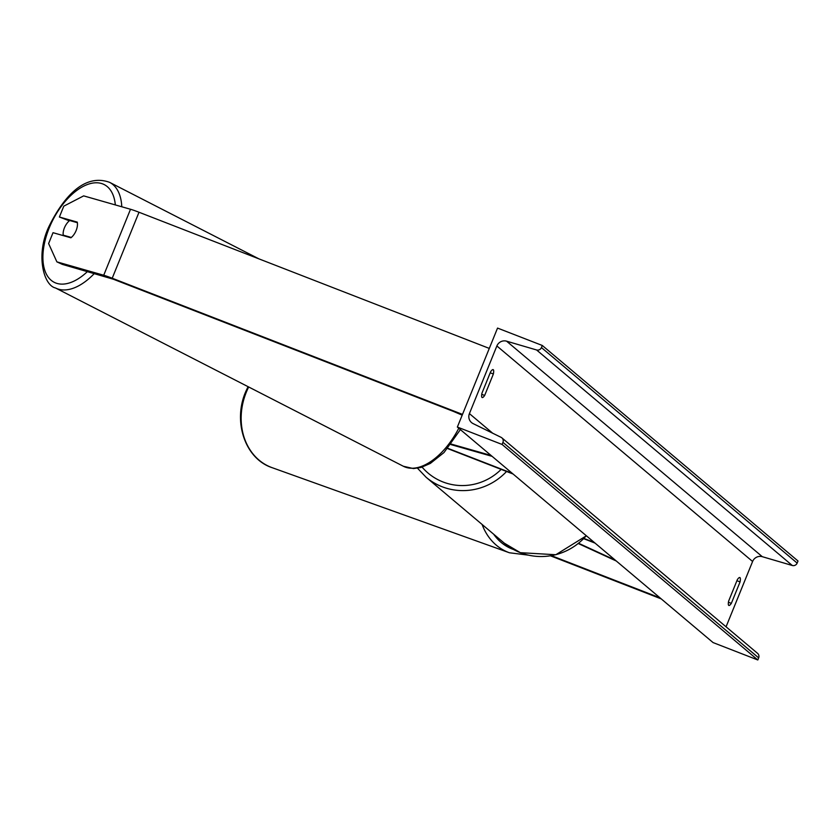 <?xml version="1.0" encoding="UTF-8"?>
<svg xmlns="http://www.w3.org/2000/svg" width="840" height="840" viewBox="0 0 840 840"><rect width="100%" height="100%" fill="white"/><g stroke="black" fill="none" stroke-linecap="round" stroke-linejoin="round"><path stroke-width="1.26" d="M130.515 209.265L103.719 275.247L56.879 261.859L48.615 243.558L53.025 232.691L70.896 237.794A11.151 6.048 -65.3 0 0 76.136 230.538A11.151 6.048 -65.3 0 0 77.259 222.117L59.388 217.014L63.809 206.147L83.664 195.878L130.515 209.265A14.28 0.997 22.1 0 1 139.01 212.247L489.29 348.411M56.879 261.859L62.328 264.369L113.421 279.248L462.305 414.866M69.332 220.804L59.388 217.014M103.719 275.247A14.28 0.997 22.1 0 1 112.214 278.229L462.494 414.393M550.505 555.839L661.227 598.889M551.481 555.681L660.02 597.87M578.288 543.543L616.276 561.005M578.613 543.28L615.216 560.101M595.025 543.091L583.695 538.682M594.279 542.462L583.937 538.44M451.248 444.087L491.054 455.459M450.881 444.57L492.114 456.351M512.295 473.361L447.856 448.319M513.051 474.002L447.636 448.57M71.316 237.458L63.21 235.148A11.151 6.017 117.1 0 1 64.648 227.315A11.151 6.017 117.1 0 1 69.678 220.511L77.364 222.705M63.21 235.148L65.195 236.166M497.543 328.083L457.359 427.056L502.089 444.455L502.94 442.355A4.011 3.917 -49.9 0 0 501.092 437.346L473.109 423.602A8.033 7.833 130.1 0 1 469.413 413.606L496.87 345.965A8.033 7.833 130.1 0 1 506.583 341.177L536.571 349.965A4.011 3.917 -49.9 0 0 541.433 347.571L542.283 345.471L497.543 328.083M502.089 444.455L757.806 659.967L713.076 642.579L457.359 427.056M740.061 581.921A11.151 2.331 111.2 0 0 739.988 577.626A11.151 2.331 111.2 0 0 739.841 577.532A11.151 2.331 111.2 0 0 737.352 579.631L728.637 601.083A11.151 2.331 111.2 0 0 728.857 605.462A11.151 2.331 111.2 0 0 731.346 603.361L740.061 581.921L736.922 580.692M493.364 374.01L484.659 395.451A11.151 2.331 -68.8 0 1 482.171 397.551A11.151 2.331 -68.8 0 1 481.95 393.173L490.655 371.721A11.151 2.331 -68.8 0 1 493.143 369.621A11.151 2.331 -68.8 0 1 493.29 369.705A11.151 2.331 -68.8 0 1 493.364 374.01L490.224 372.781M726.065 626.808L752.598 561.488A8.033 7.833 130.1 0 1 762.3 556.689L792.288 565.488A4.011 3.917 -49.9 0 0 797.15 563.094L798 560.994L542.283 345.471M757.806 659.967L758.657 657.867A4.011 3.917 -49.9 0 0 757.586 653.373L501.869 437.861M484.659 395.451L481.751 394.317M731.346 603.361L728.438 602.227M453.779 411.558L462.189 415.17M139.01 212.247L112.214 278.229M422.1 467.124A54.884 53.529 -49.9 0 0 442.985 481.961A54.884 53.529 -49.9 0 0 501.165 469.382M506.552 471.471A59.346 57.887 130.1 0 1 442.06 486.717A59.346 57.887 130.1 0 1 426.09 477.246L504.305 543.175A59.346 57.887 -49.9 0 0 520.285 552.647A59.346 57.887 -49.9 0 0 586.278 535.721M115.332 204.918A54.884 29.579 -62.9 0 0 89.019 183.971A54.884 29.579 -62.9 0 0 50.379 225.215A54.884 29.579 -62.9 0 0 48.688 277.746A54.884 29.579 -62.9 0 0 87.465 271.551M94.343 273.514A59.346 31.983 117.1 0 1 55.493 287.973C43.376 285.369 35.185 253.617 49.644 225.12C63.63 197.295 84.367 173.103 109.62 182.353A59.346 31.983 117.1 0 1 121.779 206.766M55.493 287.973L403.347 466.253A59.346 31.983 -62.9 0 0 458.766 428.253M492.692 433.219L469.413 413.606M752.598 561.488L496.87 345.965M758.657 657.867L502.94 442.355M797.15 563.094L541.433 347.571M792.288 565.488L536.571 349.965M762.3 556.689L506.583 341.177M248.062 386.673L246.131 390.779C232.386 420.745 244.787 458.776 272.108 467.67A59.346 49.823 -70.3 0 1 246.823 390.978A59.346 49.823 -70.3 0 1 248.682 386.988M482.108 524.465A59.346 49.823 109.7 0 0 509.429 552.773L528.37 555.135M513.544 549.507A54.884 46.074 -70.3 0 1 493.657 534.198M417.512 468.227L426.09 477.246M586.362 535.794L555.807 554.736L520.338 552.678L504.305 543.175M109.62 182.353L258.867 258.836M460.383 429.608L444.014 452.54L430.364 463.407L421.144 467.418L413.49 468.573L403.347 466.253M272.108 467.67L509.429 552.773"/></g></svg>
